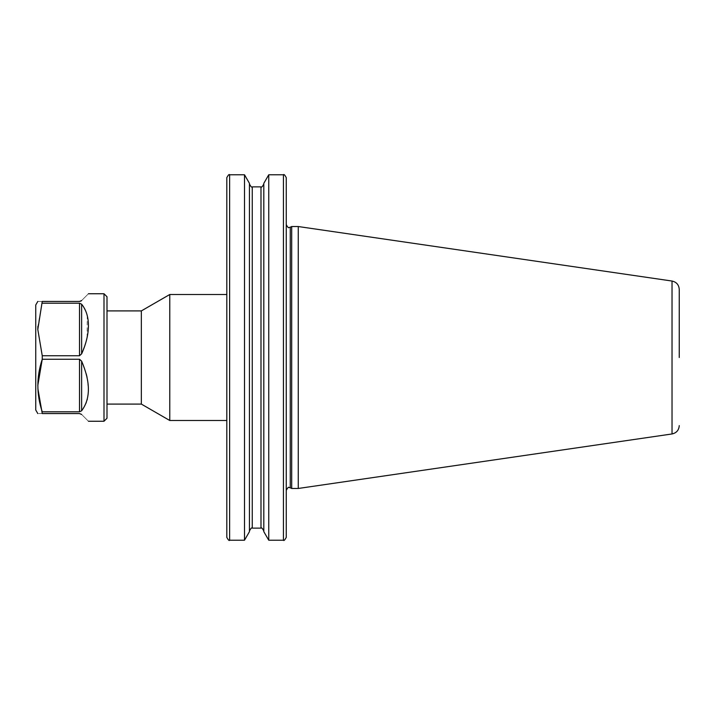 <?xml version="1.0" encoding="UTF-8"?>
<svg xmlns="http://www.w3.org/2000/svg" width="715" height="715" viewBox="0 0 715 715"><rect width="100%" height="100%" fill="white"/><g stroke="black" fill="none" stroke-linecap="round" stroke-linejoin="round"><path stroke-width="0.54" stroke-dasharray="3.58 2.68" d="M107 357.5L107 404.091L107 357.5M141.347 310.909L141.347 404.091M286.25 490.347L286.25 224.653M298.253 226.53L298.253 488.47M291.693 226.53L291.693 488.47M226.816 357.5L226.816 294.5M169.768 294.5L169.768 420.5M263.808 183.344L263.808 531.656M268.751 174.782L268.751 540.218M263.808 357.5L263.808 184.059L263.808 357.5M249.446 183.344L249.446 531.656M286.25 537.403L286.25 177.597M244.503 174.782L244.503 540.218M679.25 357.5L679.25 289.387M107 296.752L107 418.248M103.997 293.749L103.997 421.251M81.626 414.441C90.635 423.45 90.635 423.45 81.626 414.441L80.911 413.913M79.857 413.583L42.248 413.565C36.411 413.565 36.411 413.565 42.248 413.565L42.248 411.813L79.508 411.813L81.626 410.794L86.05 403.144M86.265 402.572L87.069 400.087M87.266 399.328L88.437 389.371L87.069 377.297M35.75 305.001L35.75 409.999M37.806 385.528L37.877 388.611M79.508 301.435L42.248 301.435C36.411 301.435 36.411 301.435 42.248 301.435L37.877 326.389M37.806 329.427L42.248 355.748L42.248 359.252L79.508 359.252L79.508 411.813M86.211 373.811L81.626 361.147L79.508 359.252M42.248 355.748L79.508 355.748L81.626 353.854L86.265 340.992M87.105 337.516L87.23 315.521M87.069 314.913L86.265 312.428M85.997 311.722L81.626 304.206L79.508 303.187L42.248 303.187M81.626 300.559C90.635 291.55 90.635 291.55 81.626 300.559M672.029 281.04L672.029 433.96M290.254 227.209L290.254 487.791M229.622 540.218L229.622 174.782M260.993 186.874L260.993 528.126M252.252 186.874L252.252 528.126M283.435 174.782L283.435 540.218M79.508 303.187L79.508 355.748M81.626 410.794L81.626 361.147M81.626 353.854L81.626 304.206"/><path stroke-width="1.07" d="M107 404.091L141.347 404.091L141.347 310.909L107 310.909M286.25 357.5L286.25 490.347C287.716 487.657 288.654 486.718 289.066 487.532L290.254 487.791L290.254 227.209L289.066 227.468C288.654 228.282 287.716 227.343 286.25 224.653L286.25 357.5M679.25 357.5L679.25 289.387C678.901 284.829 676.497 282.041 672.029 281.04L298.253 226.53L291.693 226.53L291.693 488.47L298.253 488.47L298.253 226.53M226.816 420.5L226.816 177.597L226.816 294.5L169.768 294.5L169.768 420.5L226.816 420.5L226.816 537.403L226.816 357.5M263.808 357.5L263.808 183.344L268.751 174.782L268.751 540.218L263.808 531.656L263.808 357.5M283.435 174.782C283.846 173.968 284.784 174.907 286.25 177.597L286.25 537.403C284.784 540.093 283.846 541.032 283.435 540.218L283.435 174.782L268.751 174.782M244.503 174.782L249.446 183.344L249.446 531.656L244.503 540.218L244.503 174.782L229.622 174.782L229.622 540.218C229.247 541.032 228.308 540.093 226.816 537.403M103.997 293.749L103.997 421.251L107 418.248L107 296.752L103.997 293.749L88.437 293.749M42.248 303.187L79.508 303.187L81.626 304.206C86.131 309.765 88.401 316.906 88.437 325.629C88.401 334.379 86.131 343.79 81.626 353.854L79.508 355.748L42.248 355.748L37.806 329.472L42.248 301.435C36.411 301.435 36.411 301.435 42.248 301.435L79.857 301.417M37.806 385.528L42.248 359.252L79.508 359.252L81.626 361.147C90.635 382.194 90.635 398.747 81.626 410.794L79.508 411.813L42.248 411.813C36.411 394.376 36.411 376.85 42.248 359.252L42.248 355.748M81.626 414.441C90.635 423.45 90.635 423.45 81.626 414.441L79.508 413.565L42.248 413.565C36.411 413.565 36.411 413.565 42.248 413.565L37.877 388.611M86.05 403.144L86.265 402.572M87.069 400.087L87.266 399.328M37.806 413.565L35.75 409.999L35.75 305.001L37.806 301.435M37.877 326.389L37.806 329.427M87.069 377.297L86.211 373.811M86.265 340.992L87.105 337.516M87.23 315.521L87.069 314.913M86.265 312.428L85.997 311.722M80.911 301.087L81.626 300.559C90.635 291.55 90.635 291.55 81.626 300.559L79.508 301.435M679.25 425.613C678.901 430.171 676.497 432.959 672.029 433.96L672.029 281.04M263.808 530.941C262.342 528.251 261.404 527.312 260.993 528.126L260.993 186.874C261.404 187.688 262.342 186.749 263.808 184.059M260.993 528.126L252.252 528.126L252.252 186.874C251.85 187.688 250.911 186.749 249.446 184.059M79.508 411.813L79.508 359.252M79.508 355.748L79.508 303.187M81.626 304.206L81.626 353.854M81.626 361.147L81.626 410.794M672.029 433.96L298.253 488.47M290.254 487.791L291.693 488.47M141.347 404.091L169.768 420.5M229.622 174.782C229.247 173.968 228.308 174.907 226.816 177.597M252.252 528.126C251.85 527.312 250.911 528.251 249.446 530.941M244.503 540.218L229.622 540.218M260.993 186.874L252.252 186.874M283.435 540.218L268.751 540.218M141.347 310.909L169.768 294.5M290.254 227.209L291.693 226.53M103.997 421.251L88.437 421.251"/></g></svg>
